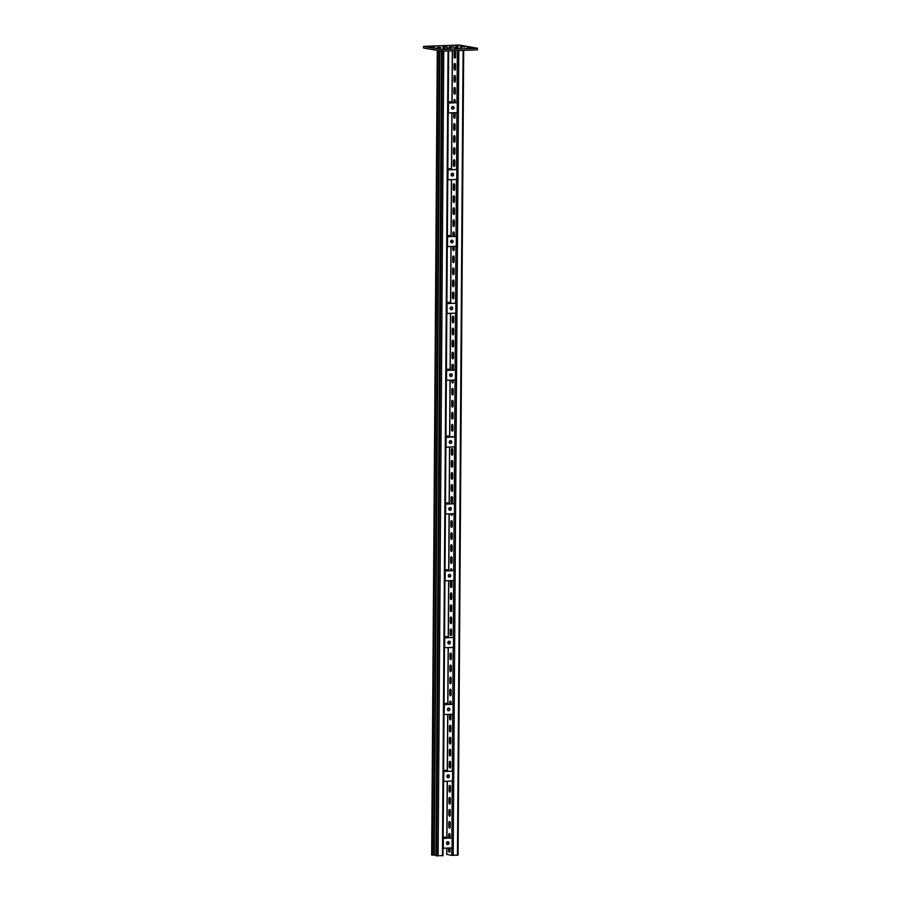 <?xml version="1.0" encoding="UTF-8"?>
<svg xmlns="http://www.w3.org/2000/svg" width="901" height="901" viewBox="0 0 901 901"><rect width="100%" height="100%" fill="white"/><g stroke="black" fill="none" stroke-linecap="round" stroke-linejoin="round"><path stroke-width="1.35" d="M454.791 45.523L458.733 45.94L454.791 45.523M442.853 45.974L446.783 46.39L442.853 45.974M430.915 46.413L434.845 46.829L430.915 46.413M460.918 46.593L464.848 47.01L460.918 46.593M437.03 47.483L440.972 47.899L437.03 47.483M467.033 47.663L470.975 48.08L467.033 47.663M455.095 48.102L459.037 48.53L455.095 48.102M443.157 48.553L447.099 48.969L443.157 48.553M461.616 47.426L460.051 47.336L461.616 47.426M457.573 46.717L456.007 46.627L457.573 46.717M440.375 47.359L438.81 47.269L440.375 47.359M444.418 48.068L442.853 47.967L444.418 48.068M459.172 45.05L423.594 46.379L441.839 49.566L477.417 48.237L459.172 45.05M441.839 49.566L441.828 51.166L423.583 47.978L423.594 46.379M441.828 51.166L477.406 49.837L477.417 48.237M454.07 47.494L458.023 47.505L454.07 47.663M453.394 46.875L449.441 46.875L453.394 46.875M446.941 47.111L442.988 47.111L446.941 47.111M447.617 47.742L451.57 47.742L447.617 47.899M436.073 855.713L442.898 855.668M435.96 854.835L434.327 854.903M431.793 854.959L434.327 855.184L439.936 50.839M450.004 847.987L449.982 850.882A1.475 0.676 87.9 0 1 449.362 852.245A1.475 0.676 87.9 0 1 449.306 852.233A1.475 0.676 87.9 0 1 448.642 850.645L448.653 848.032M450.151 826.825A1.475 0.676 87.9 0 1 449.531 828.177A1.475 0.676 87.9 0 1 449.475 828.177A1.475 0.676 87.9 0 1 448.811 826.589L448.833 822.838A1.475 0.676 87.9 0 1 449.453 821.487A1.475 0.676 87.9 0 1 450.185 823.075L450.151 826.825M450.241 814.786A1.475 0.676 87.9 0 1 449.622 816.148A1.475 0.676 87.9 0 1 449.554 816.137A1.475 0.676 87.9 0 1 448.889 814.549L448.912 810.81A1.475 0.676 87.9 0 1 449.531 809.447A1.475 0.676 87.9 0 1 450.263 811.046L450.241 814.786M450.32 802.757A1.475 0.676 87.9 0 1 449.7 804.109A1.475 0.676 87.9 0 1 449.644 804.109A1.475 0.676 87.9 0 1 448.98 802.521L449.002 798.782A1.475 0.676 87.9 0 1 449.622 797.419A1.475 0.676 87.9 0 1 450.354 799.018L450.32 802.757M450.41 790.729A1.475 0.676 87.9 0 1 449.79 792.08A1.475 0.676 87.9 0 1 449.723 792.08A1.475 0.676 87.9 0 1 449.058 790.492L449.081 786.742A1.475 0.676 87.9 0 1 449.7 785.39A1.475 0.676 87.9 0 1 450.432 786.978L450.41 790.729M450.579 766.661A1.475 0.676 87.9 0 1 449.959 768.012A1.475 0.676 87.9 0 1 449.892 768.012A1.475 0.676 87.9 0 1 449.227 766.424L449.25 762.685A1.475 0.676 87.9 0 1 449.869 761.322A1.475 0.676 87.9 0 1 450.601 762.91L450.579 766.661M450.658 754.633A1.475 0.676 87.9 0 1 450.038 755.984A1.475 0.676 87.9 0 1 449.971 755.984A1.475 0.676 87.9 0 1 449.306 754.396L449.34 750.646A1.475 0.676 87.9 0 1 449.959 749.294A1.475 0.676 87.9 0 1 450.68 750.882L450.658 754.633M450.748 742.593A1.475 0.676 87.9 0 1 450.128 743.956A1.475 0.676 87.9 0 1 450.061 743.944A1.475 0.676 87.9 0 1 449.396 742.356L449.419 738.617A1.475 0.676 87.9 0 1 450.038 737.255A1.475 0.676 87.9 0 1 450.77 738.854L450.748 742.593M450.827 730.565A1.475 0.676 87.9 0 1 450.207 731.916A1.475 0.676 87.9 0 1 450.14 731.916A1.475 0.676 87.9 0 1 449.475 730.328L449.509 726.589A1.475 0.676 87.9 0 1 450.128 725.226A1.475 0.676 87.9 0 1 450.849 726.814L450.827 730.565M450.905 714.29A1.475 0.676 87.9 0 1 450.939 714.786L450.905 718.525A1.475 0.676 87.9 0 1 450.297 719.888A1.475 0.676 87.9 0 1 450.23 719.888A1.475 0.676 87.9 0 1 449.565 718.3L449.588 714.549A1.475 0.676 87.9 0 1 449.599 714.347M451.074 694.468A1.475 0.676 87.9 0 1 450.455 695.82A1.475 0.676 87.9 0 1 450.399 695.82A1.475 0.676 87.9 0 1 449.734 694.232L449.757 690.481A1.475 0.676 87.9 0 1 450.376 689.13A1.475 0.676 87.9 0 1 451.108 690.718L451.074 694.468M451.164 682.429A1.475 0.676 87.9 0 1 450.545 683.791A1.475 0.676 87.9 0 1 450.477 683.791A1.475 0.676 87.9 0 1 449.813 682.192L449.847 678.453A1.475 0.676 87.9 0 1 450.455 677.101A1.475 0.676 87.9 0 1 451.187 678.69L451.164 682.429M451.243 670.4A1.475 0.676 87.9 0 1 450.624 671.763A1.475 0.676 87.9 0 1 450.568 671.752A1.475 0.676 87.9 0 1 449.903 670.164L449.926 666.425A1.475 0.676 87.9 0 1 450.545 665.062A1.475 0.676 87.9 0 1 451.277 666.661L451.243 670.4M451.333 658.372A1.475 0.676 87.9 0 1 450.714 659.723A1.475 0.676 87.9 0 1 450.646 659.723A1.475 0.676 87.9 0 1 449.982 658.135L450.004 654.385A1.475 0.676 87.9 0 1 450.624 653.034A1.475 0.676 87.9 0 1 451.356 654.622L451.333 658.372M451.142 647.459A1.475 0.676 87.9 0 1 450.793 647.695A1.475 0.676 87.9 0 1 450.725 647.684A1.475 0.676 87.9 0 1 450.432 647.481M451.502 634.304A1.475 0.676 87.9 0 1 450.883 635.655A1.475 0.676 87.9 0 1 450.815 635.655A1.475 0.676 87.9 0 1 450.151 634.067L450.173 630.328A1.475 0.676 87.9 0 1 450.793 628.966A1.475 0.676 87.9 0 1 451.525 630.565L451.502 634.304M451.581 622.276A1.475 0.676 87.9 0 1 450.962 623.627A1.475 0.676 87.9 0 1 450.894 623.627A1.475 0.676 87.9 0 1 450.23 622.039L450.263 618.289A1.475 0.676 87.9 0 1 450.883 616.937A1.475 0.676 87.9 0 1 451.604 618.525L451.581 622.276M451.671 610.236A1.475 0.676 87.9 0 1 451.052 611.599A1.475 0.676 87.9 0 1 450.984 611.588A1.475 0.676 87.9 0 1 450.32 610L450.342 606.26A1.475 0.676 87.9 0 1 450.962 604.898A1.475 0.676 87.9 0 1 451.694 606.497L451.671 610.236M451.75 598.208A1.475 0.676 87.9 0 1 451.131 599.559A1.475 0.676 87.9 0 1 451.063 599.559A1.475 0.676 87.9 0 1 450.399 597.971L450.432 594.232A1.475 0.676 87.9 0 1 451.052 592.869A1.475 0.676 87.9 0 1 451.773 594.469L451.75 598.208M451.84 586.179A1.475 0.676 87.9 0 1 451.221 587.531A1.475 0.676 87.9 0 1 451.153 587.531A1.475 0.676 87.9 0 1 450.489 585.943L450.511 582.192A1.475 0.676 87.9 0 1 451.131 580.841A1.475 0.676 87.9 0 1 451.863 582.429L451.84 586.179M451.998 562.111A1.475 0.676 87.9 0 1 451.378 563.463A1.475 0.676 87.9 0 1 451.322 563.463A1.475 0.676 87.9 0 1 450.658 561.875L450.68 558.136A1.475 0.676 87.9 0 1 451.3 556.773A1.475 0.676 87.9 0 1 452.032 558.361L451.998 562.111M452.088 550.072A1.475 0.676 87.9 0 1 451.469 551.435A1.475 0.676 87.9 0 1 451.401 551.435A1.475 0.676 87.9 0 1 450.737 549.847L450.77 546.096A1.475 0.676 87.9 0 1 451.39 544.745A1.475 0.676 87.9 0 1 452.111 546.333L452.088 550.072M452.167 538.043A1.475 0.676 87.9 0 1 451.547 539.406A1.475 0.676 87.9 0 1 451.491 539.395A1.475 0.676 87.9 0 1 450.827 537.807L450.849 534.068A1.475 0.676 87.9 0 1 451.469 532.705A1.475 0.676 87.9 0 1 452.201 534.304L452.167 538.043M452.257 526.015A1.475 0.676 87.9 0 1 451.638 527.367A1.475 0.676 87.9 0 1 451.57 527.367A1.475 0.676 87.9 0 1 450.905 525.779L450.928 522.028A1.475 0.676 87.9 0 1 451.547 520.677A1.475 0.676 87.9 0 1 452.279 522.265L452.257 526.015M452.336 513.75L452.336 513.975A1.475 0.676 87.9 0 1 451.716 515.338A1.475 0.676 87.9 0 1 451.66 515.338A1.475 0.676 87.9 0 1 450.996 513.807M452.426 501.947A1.475 0.676 87.9 0 1 451.806 503.31A1.475 0.676 87.9 0 1 451.739 503.299A1.475 0.676 87.9 0 1 451.074 501.711L451.097 497.971A1.475 0.676 87.9 0 1 451.716 496.609A1.475 0.676 87.9 0 1 452.448 498.208L452.426 501.947M452.505 489.919A1.475 0.676 87.9 0 1 451.885 491.27A1.475 0.676 87.9 0 1 451.818 491.27A1.475 0.676 87.9 0 1 451.164 489.682L451.187 485.932A1.475 0.676 87.9 0 1 451.806 484.58A1.475 0.676 87.9 0 1 452.527 486.168L452.505 489.919M452.595 477.879A1.475 0.676 87.9 0 1 451.975 479.242A1.475 0.676 87.9 0 1 451.908 479.231A1.475 0.676 87.9 0 1 451.243 477.643L451.266 473.903A1.475 0.676 87.9 0 1 451.885 472.552A1.475 0.676 87.9 0 1 452.617 474.14L452.595 477.879M452.674 465.851A1.475 0.676 87.9 0 1 452.054 467.214A1.475 0.676 87.9 0 1 451.987 467.202A1.475 0.676 87.9 0 1 451.322 465.614L451.356 461.875A1.475 0.676 87.9 0 1 451.975 460.512A1.475 0.676 87.9 0 1 452.696 462.112L452.674 465.851M452.764 453.822A1.475 0.676 87.9 0 1 452.144 455.174A1.475 0.676 87.9 0 1 452.077 455.174A1.475 0.676 87.9 0 1 451.412 453.586L451.435 449.836A1.475 0.676 87.9 0 1 452.054 448.484A1.475 0.676 87.9 0 1 452.786 450.072L452.764 453.822M452.921 429.754A1.475 0.676 87.9 0 1 452.313 431.106A1.475 0.676 87.9 0 1 452.246 431.106A1.475 0.676 87.9 0 1 451.581 429.518L451.604 425.779A1.475 0.676 87.9 0 1 452.223 424.416A1.475 0.676 87.9 0 1 452.955 426.015L452.921 429.754M453.012 417.726A1.475 0.676 87.9 0 1 452.392 419.078A1.475 0.676 87.9 0 1 452.325 419.078A1.475 0.676 87.9 0 1 451.66 417.49L451.694 413.739A1.475 0.676 87.9 0 1 452.313 412.388A1.475 0.676 87.9 0 1 453.034 413.976L453.012 417.726M453.09 405.687A1.475 0.676 87.9 0 1 452.471 407.049A1.475 0.676 87.9 0 1 452.415 407.038A1.475 0.676 87.9 0 1 451.75 405.45L451.773 401.711A1.475 0.676 87.9 0 1 452.392 400.348A1.475 0.676 87.9 0 1 453.124 401.947L453.09 405.687M453.18 393.658A1.475 0.676 87.9 0 1 452.561 395.01A1.475 0.676 87.9 0 1 452.493 395.01A1.475 0.676 87.9 0 1 451.829 393.422L451.863 389.683A1.475 0.676 87.9 0 1 452.471 388.32A1.475 0.676 87.9 0 1 453.203 389.908L453.18 393.658M453.271 380.064L453.259 381.63A1.475 0.676 87.9 0 1 452.64 382.981A1.475 0.676 87.9 0 1 452.584 382.981A1.475 0.676 87.9 0 1 451.919 381.393L451.919 380.109M452.099 370.153A1.475 0.676 87.9 0 1 451.998 369.354L452.02 365.615A1.475 0.676 87.9 0 1 452.64 364.252A1.475 0.676 87.9 0 1 453.372 365.851L453.349 369.59A1.475 0.676 87.9 0 1 453.304 370.108M453.428 357.562A1.475 0.676 87.9 0 1 452.809 358.913A1.475 0.676 87.9 0 1 452.741 358.913A1.475 0.676 87.9 0 1 452.088 357.325L452.111 353.586A1.475 0.676 87.9 0 1 452.73 352.223A1.475 0.676 87.9 0 1 453.462 353.811L453.428 357.562M453.518 345.522A1.475 0.676 87.9 0 1 452.899 346.885A1.475 0.676 87.9 0 1 452.831 346.885A1.475 0.676 87.9 0 1 452.167 345.297L452.189 341.547A1.475 0.676 87.9 0 1 452.809 340.195A1.475 0.676 87.9 0 1 453.541 341.783L453.518 345.522M453.597 333.494A1.475 0.676 87.9 0 1 452.978 334.857A1.475 0.676 87.9 0 1 452.91 334.845A1.475 0.676 87.9 0 1 452.257 333.257L452.279 329.518A1.475 0.676 87.9 0 1 452.899 328.155A1.475 0.676 87.9 0 1 453.62 329.755L453.597 333.494M453.687 321.466A1.475 0.676 87.9 0 1 453.068 322.817A1.475 0.676 87.9 0 1 453 322.817A1.475 0.676 87.9 0 1 452.336 321.229L452.358 317.479A1.475 0.676 87.9 0 1 452.978 316.127A1.475 0.676 87.9 0 1 453.71 317.715L453.687 321.466M453.856 297.398A1.475 0.676 87.9 0 1 453.237 298.76A1.475 0.676 87.9 0 1 453.169 298.749A1.475 0.676 87.9 0 1 452.505 297.161L452.527 293.422A1.475 0.676 87.9 0 1 453.147 292.059A1.475 0.676 87.9 0 1 453.879 293.658L453.856 297.398M453.935 285.369A1.475 0.676 87.9 0 1 453.316 286.721A1.475 0.676 87.9 0 1 453.248 286.721A1.475 0.676 87.9 0 1 452.584 285.133L452.617 281.382A1.475 0.676 87.9 0 1 453.237 280.031A1.475 0.676 87.9 0 1 453.958 281.619L453.935 285.369M454.014 273.33A1.475 0.676 87.9 0 1 453.394 274.692A1.475 0.676 87.9 0 1 453.338 274.681A1.475 0.676 87.9 0 1 452.674 273.093L452.696 269.354A1.475 0.676 87.9 0 1 453.316 268.002A1.475 0.676 87.9 0 1 454.048 269.59L454.014 273.33M454.104 261.301A1.475 0.676 87.9 0 1 453.485 262.653A1.475 0.676 87.9 0 1 453.417 262.653A1.475 0.676 87.9 0 1 452.752 261.065L452.786 257.326A1.475 0.676 87.9 0 1 453.406 255.963A1.475 0.676 87.9 0 1 454.127 257.562L454.104 261.301M454.205 246.367L454.183 249.273A1.475 0.676 87.9 0 1 453.563 250.624A1.475 0.676 87.9 0 1 453.507 250.624A1.475 0.676 87.9 0 1 452.843 249.036L452.854 246.412M454.352 225.205A1.475 0.676 87.9 0 1 453.732 226.556A1.475 0.676 87.9 0 1 453.676 226.556A1.475 0.676 87.9 0 1 453.012 224.968L453.034 221.229A1.475 0.676 87.9 0 1 453.654 219.867A1.475 0.676 87.9 0 1 454.386 221.466L454.352 225.205M454.442 213.177A1.475 0.676 87.9 0 1 453.822 214.528A1.475 0.676 87.9 0 1 453.755 214.528A1.475 0.676 87.9 0 1 453.09 212.94L453.113 209.19A1.475 0.676 87.9 0 1 453.732 207.838A1.475 0.676 87.9 0 1 454.464 209.426L454.442 213.177M454.521 201.137A1.475 0.676 87.9 0 1 453.901 202.5A1.475 0.676 87.9 0 1 453.834 202.488A1.475 0.676 87.9 0 1 453.18 200.9L453.203 197.161A1.475 0.676 87.9 0 1 453.822 195.799A1.475 0.676 87.9 0 1 454.555 197.398L454.521 201.137M454.611 189.109A1.475 0.676 87.9 0 1 453.991 190.46A1.475 0.676 87.9 0 1 453.924 190.46A1.475 0.676 87.9 0 1 453.259 188.872L453.282 185.133A1.475 0.676 87.9 0 1 453.901 183.77A1.475 0.676 87.9 0 1 454.633 185.358L454.611 189.109M454.78 165.041A1.475 0.676 87.9 0 1 454.16 166.403A1.475 0.676 87.9 0 1 454.093 166.392A1.475 0.676 87.9 0 1 453.428 164.804L453.451 161.065A1.475 0.676 87.9 0 1 454.07 159.702A1.475 0.676 87.9 0 1 454.802 161.302L454.78 165.041M454.859 153.012A1.475 0.676 87.9 0 1 454.239 154.364A1.475 0.676 87.9 0 1 454.172 154.364A1.475 0.676 87.9 0 1 453.507 152.776L453.541 149.025A1.475 0.676 87.9 0 1 454.16 147.674A1.475 0.676 87.9 0 1 454.881 149.262L454.859 153.012M454.937 140.973A1.475 0.676 87.9 0 1 454.329 142.335A1.475 0.676 87.9 0 1 454.262 142.335A1.475 0.676 87.9 0 1 453.597 140.747L453.62 136.997A1.475 0.676 87.9 0 1 454.239 135.646A1.475 0.676 87.9 0 1 454.971 137.234L454.937 140.973M455.028 128.944A1.475 0.676 87.9 0 1 454.408 130.307A1.475 0.676 87.9 0 1 454.341 130.296A1.475 0.676 87.9 0 1 453.676 128.708L453.71 124.969A1.475 0.676 87.9 0 1 454.329 123.606A1.475 0.676 87.9 0 1 455.05 125.205L455.028 128.944M455.106 112.681A1.475 0.676 87.9 0 1 455.14 113.166L455.106 116.916A1.475 0.676 87.9 0 1 454.487 118.268A1.475 0.676 87.9 0 1 454.431 118.268A1.475 0.676 87.9 0 1 453.766 116.679L453.789 112.929A1.475 0.676 87.9 0 1 453.8 112.726M455.275 92.848A1.475 0.676 87.9 0 1 454.656 94.211A1.475 0.676 87.9 0 1 454.6 94.2A1.475 0.676 87.9 0 1 453.935 92.612L453.958 88.872A1.475 0.676 87.9 0 1 454.577 87.51A1.475 0.676 87.9 0 1 455.309 89.109L455.275 92.848M455.365 80.82A1.475 0.676 87.9 0 1 454.746 82.171A1.475 0.676 87.9 0 1 454.678 82.171A1.475 0.676 87.9 0 1 454.014 80.583L454.036 76.833A1.475 0.676 87.9 0 1 454.656 75.481A1.475 0.676 87.9 0 1 455.388 77.069L455.365 80.82M455.444 68.78A1.475 0.676 87.9 0 1 454.825 70.143A1.475 0.676 87.9 0 1 454.757 70.132A1.475 0.676 87.9 0 1 454.104 68.544L454.127 64.804A1.475 0.676 87.9 0 1 454.746 63.442A1.475 0.676 87.9 0 1 455.478 65.041L455.444 68.78M455.534 56.752A1.475 0.676 87.9 0 1 454.915 58.103A1.475 0.676 87.9 0 1 454.847 58.103A1.475 0.676 87.9 0 1 454.183 56.515L454.205 52.776A1.475 0.676 87.9 0 1 454.825 51.413A1.475 0.676 87.9 0 1 455.557 53.013L455.534 56.752M449.205 838.054L449.227 834.855A1.475 0.676 87.9 0 1 449.61 833.605M449.858 816.036A1.475 0.676 87.9 0 1 449.374 814.538L449.396 810.787A1.475 0.676 87.9 0 1 449.779 809.537M450.027 791.979A1.475 0.676 87.9 0 1 449.531 790.47L449.565 786.731A1.475 0.676 87.9 0 1 449.948 785.481M450.196 767.911A1.475 0.676 87.9 0 1 449.7 766.402L449.734 762.663A1.475 0.676 87.9 0 1 450.117 761.413M450.354 743.843A1.475 0.676 87.9 0 1 449.869 742.345L449.903 738.595A1.475 0.676 87.9 0 1 450.286 737.345M450.523 719.786A1.475 0.676 87.9 0 1 450.038 718.277L450.072 714.538A1.475 0.676 87.9 0 1 450.072 714.324M450.691 695.718A1.475 0.676 87.9 0 1 450.207 694.209L450.23 690.47A1.475 0.676 87.9 0 1 450.624 689.22M450.86 671.65A1.475 0.676 87.9 0 1 450.376 670.153L450.399 666.402A1.475 0.676 87.9 0 1 450.782 665.152M451.198 623.526A1.475 0.676 87.9 0 1 450.714 622.017L450.737 618.277A1.475 0.676 87.9 0 1 451.119 617.027M451.367 599.458A1.475 0.676 87.9 0 1 450.883 597.949L450.905 594.21A1.475 0.676 87.9 0 1 451.288 592.959M451.074 570.671L451.074 570.142A1.475 0.676 87.9 0 1 451.457 568.891M451.705 551.333A1.475 0.676 87.9 0 1 451.221 549.824L451.243 546.085A1.475 0.676 87.9 0 1 451.626 544.823M451.874 527.265A1.475 0.676 87.9 0 1 451.39 525.756L451.412 522.017A1.475 0.676 87.9 0 1 451.795 520.767M452.043 503.197A1.475 0.676 87.9 0 1 451.547 501.699L451.581 497.949A1.475 0.676 87.9 0 1 451.964 496.699M452.212 479.141A1.475 0.676 87.9 0 1 451.716 477.631L451.75 473.881A1.475 0.676 87.9 0 1 452.133 472.631M452.37 455.073A1.475 0.676 87.9 0 1 451.885 453.563L451.919 449.824A1.475 0.676 87.9 0 1 452.302 448.574M452.539 431.005A1.475 0.676 87.9 0 1 452.054 429.495L452.088 425.756A1.475 0.676 87.9 0 1 452.471 424.506M452.707 406.937A1.475 0.676 87.9 0 1 452.223 405.439L452.246 401.688A1.475 0.676 87.9 0 1 452.64 400.438M452.876 382.88A1.475 0.676 87.9 0 1 452.392 381.371L452.403 380.087M453.045 358.812A1.475 0.676 87.9 0 1 452.561 357.303L452.584 353.564A1.475 0.676 87.9 0 1 452.966 352.314M453.214 334.744A1.475 0.676 87.9 0 1 452.73 333.246L452.752 329.496A1.475 0.676 87.9 0 1 453.135 328.246M453.552 286.619A1.475 0.676 87.9 0 1 453.068 285.11L453.09 281.371A1.475 0.676 87.9 0 1 453.473 280.121M453.721 262.551A1.475 0.676 87.9 0 1 453.237 261.042L453.259 257.303A1.475 0.676 87.9 0 1 453.642 256.053M453.406 236.445L453.428 233.235A1.475 0.676 87.9 0 1 453.811 231.985M454.059 214.427A1.475 0.676 87.9 0 1 453.563 212.918L453.597 209.178A1.475 0.676 87.9 0 1 453.98 207.928M454.228 190.359A1.475 0.676 87.9 0 1 453.732 188.85L453.766 185.11A1.475 0.676 87.9 0 1 454.149 183.86M454.386 166.291A1.475 0.676 87.9 0 1 453.901 164.793L453.935 161.042A1.475 0.676 87.9 0 1 454.318 159.792M454.555 142.234A1.475 0.676 87.9 0 1 454.07 140.725L454.104 136.986A1.475 0.676 87.9 0 1 454.487 135.724M454.723 118.166A1.475 0.676 87.9 0 1 454.239 116.657L454.262 112.918A1.475 0.676 87.9 0 1 454.273 112.704M454.892 94.098A1.475 0.676 87.9 0 1 454.408 92.6L454.431 88.85A1.475 0.676 87.9 0 1 454.814 87.6M455.061 70.03A1.475 0.676 87.9 0 1 454.577 68.532L454.6 64.782A1.475 0.676 87.9 0 1 454.982 63.532M455.151 58.002A1.475 0.676 87.9 0 1 454.656 56.493L454.69 52.754A1.475 0.676 87.9 0 1 455.073 51.503M454.982 82.07A1.475 0.676 87.9 0 1 454.498 80.561L454.521 76.822A1.475 0.676 87.9 0 1 454.904 75.571M454.341 102.748L454.352 100.878A1.475 0.676 87.9 0 1 454.735 99.628M454.645 130.194A1.475 0.676 87.9 0 1 454.16 128.697L454.183 124.946A1.475 0.676 87.9 0 1 454.566 123.696M454.476 154.262A1.475 0.676 87.9 0 1 453.991 152.753L454.014 149.014A1.475 0.676 87.9 0 1 454.397 147.764M454.138 202.387A1.475 0.676 87.9 0 1 453.654 200.889L453.676 197.139A1.475 0.676 87.9 0 1 454.059 195.889M453.969 226.455A1.475 0.676 87.9 0 1 453.485 224.946L453.507 221.207A1.475 0.676 87.9 0 1 453.89 219.957M453.8 250.523A1.475 0.676 87.9 0 1 453.316 249.014L453.338 246.401M453.631 274.58A1.475 0.676 87.9 0 1 453.147 273.082L453.18 269.331A1.475 0.676 87.9 0 1 453.563 268.081M453.462 298.648A1.475 0.676 87.9 0 1 452.978 297.15L453.012 293.399A1.475 0.676 87.9 0 1 453.394 292.149M453.304 322.716A1.475 0.676 87.9 0 1 452.809 321.207L452.843 317.467A1.475 0.676 87.9 0 1 453.226 316.217M453.135 346.784A1.475 0.676 87.9 0 1 452.64 345.274L452.674 341.535A1.475 0.676 87.9 0 1 453.057 340.274M452.572 370.131A1.475 0.676 87.9 0 1 452.482 369.342L452.505 365.592A1.475 0.676 87.9 0 1 452.888 364.342M452.798 394.908A1.475 0.676 87.9 0 1 452.313 393.399L452.336 389.66A1.475 0.676 87.9 0 1 452.719 388.41M452.629 418.976A1.475 0.676 87.9 0 1 452.144 417.467L452.167 413.728A1.475 0.676 87.9 0 1 452.55 412.478M452.291 467.101A1.475 0.676 87.9 0 1 451.806 465.603L451.829 461.853A1.475 0.676 87.9 0 1 452.212 460.602M452.122 491.169A1.475 0.676 87.9 0 1 451.638 489.66L451.66 485.921A1.475 0.676 87.9 0 1 452.043 484.67M451.953 515.237A1.475 0.676 87.9 0 1 451.469 513.784M451.784 539.294A1.475 0.676 87.9 0 1 451.3 537.796L451.322 534.045A1.475 0.676 87.9 0 1 451.705 532.795M451.615 563.362A1.475 0.676 87.9 0 1 451.131 561.852L451.164 558.113A1.475 0.676 87.9 0 1 451.547 556.863M451.446 587.429A1.475 0.676 87.9 0 1 450.962 585.92L450.996 582.181A1.475 0.676 87.9 0 1 451.378 580.931M451.288 611.486A1.475 0.676 87.9 0 1 450.793 609.988L450.827 606.238A1.475 0.676 87.9 0 1 451.21 604.988M451.119 635.554A1.475 0.676 87.9 0 1 450.624 634.045L450.658 630.306A1.475 0.676 87.9 0 1 451.041 629.056M450.95 659.622A1.475 0.676 87.9 0 1 450.466 658.113L450.489 654.374A1.475 0.676 87.9 0 1 450.872 653.124M450.782 683.69A1.475 0.676 87.9 0 1 450.297 682.181L450.32 678.442A1.475 0.676 87.9 0 1 450.703 677.18M450.14 704.368L450.151 702.498A1.475 0.676 87.9 0 1 450.534 701.248M450.444 731.815A1.475 0.676 87.9 0 1 449.959 730.306L449.982 726.566A1.475 0.676 87.9 0 1 450.365 725.316M450.275 755.883A1.475 0.676 87.9 0 1 449.79 754.374L449.813 750.634A1.475 0.676 87.9 0 1 450.196 749.373M449.937 804.007A1.475 0.676 87.9 0 1 449.453 802.498L449.475 798.759A1.475 0.676 87.9 0 1 449.858 797.509M449.768 828.075A1.475 0.676 87.9 0 1 449.284 826.566L449.306 822.827A1.475 0.676 87.9 0 1 449.689 821.577M449.599 852.143A1.475 0.676 87.9 0 1 449.115 850.634L449.137 848.021M448.732 838.076L448.754 834.878A1.475 0.676 87.9 0 1 449.374 833.515A1.475 0.676 87.9 0 1 450.095 835.114L450.072 838.031M450.59 570.693L450.601 570.164A1.475 0.676 87.9 0 1 451.221 568.801A1.475 0.676 87.9 0 1 451.942 570.401L451.942 570.637M452.933 236.456L452.944 233.258A1.475 0.676 87.9 0 1 453.563 231.895A1.475 0.676 87.9 0 1 454.295 233.494L454.273 236.411M446.84 854.396L451.739 855.342L457.945 855.105M453.856 102.77L453.879 100.901A1.475 0.676 87.9 0 1 454.487 99.549A1.475 0.676 87.9 0 1 455.219 101.137L455.208 102.714M451.649 436.996A1.475 0.676 87.9 0 1 452.144 436.444A1.475 0.676 87.9 0 1 452.674 436.951M449.655 704.379L449.678 702.521A1.475 0.676 87.9 0 1 450.297 701.158A1.475 0.676 87.9 0 1 451.018 702.757L451.007 704.334M448.281 101.881L452.156 101.802L452.144 102.827M452.111 106.701L452.099 108.976M448.281 101.948L452.156 101.802M452.933 106.408A1.408 1.25 -80.1 0 1 452.448 109.167M454.093 107.771A1.408 1.25 -80.1 0 1 451.592 107.861A1.408 1.25 -80.1 0 1 454.093 107.771M457.291 102.703L457.224 112.602L448.394 112.929L448.461 103.029L457.291 102.703L448.461 103.029M447.808 168.735L451.683 168.656L451.671 169.681M451.649 173.555L451.638 175.83M447.808 168.791L451.683 168.656M452.46 173.262A1.408 1.25 -80.1 0 1 451.987 176.01M453.631 174.614A1.408 1.25 -80.1 0 1 451.119 174.704A1.408 1.25 -80.1 0 1 453.631 174.614M456.83 169.546L456.762 179.445L447.921 179.772L447.988 169.884L456.83 169.546L447.988 169.884M447.346 235.578L451.221 235.499L451.21 236.524M451.187 240.398L451.164 242.673M447.346 235.645L451.221 235.499M451.998 240.105A1.408 1.25 -80.1 0 1 451.514 242.853M453.158 241.457A1.408 1.25 -80.1 0 1 450.658 241.558A1.408 1.25 -80.1 0 1 453.158 241.457M456.356 236.4L456.289 246.288L447.459 246.615L447.527 236.726L456.356 236.4L447.527 236.726M446.885 302.421L450.748 302.342L450.748 303.367M450.714 307.241L450.703 309.516M446.873 302.488L450.748 302.342M451.525 306.948A1.408 1.25 -80.1 0 1 451.052 309.707M452.696 308.311A1.408 1.25 -80.1 0 1 450.185 308.401A1.408 1.25 -80.1 0 1 452.696 308.311M455.895 303.243L455.827 313.131L446.986 313.469L447.054 303.569L455.895 303.243L447.054 303.569M446.412 369.275L450.286 369.196L450.275 370.221M450.252 374.095L450.23 376.37M446.412 369.331L450.286 369.196M451.063 373.791A1.408 1.25 -80.1 0 1 450.579 376.55M452.234 375.154A1.408 1.25 -80.1 0 1 449.723 375.244A1.408 1.25 -80.1 0 1 452.234 375.154M455.433 370.086L455.354 379.985L446.524 380.312L446.592 370.412L455.433 370.086L446.592 370.412M445.95 436.118L449.813 436.039L449.813 437.064M449.779 440.938L449.768 443.213M445.95 436.185L449.813 436.039M450.601 440.645A1.408 1.25 -80.1 0 1 450.117 443.393M451.761 441.997A1.408 1.25 -80.1 0 1 449.25 442.098A1.408 1.25 -80.1 0 1 451.761 441.997M454.96 436.94L454.892 446.828L446.051 447.155L446.13 437.267L454.96 436.94L446.13 437.267M445.477 502.961L449.351 502.882L449.34 503.907M449.317 507.781L449.295 510.056M445.477 503.028L449.351 502.882M450.128 507.488A1.408 1.25 -80.1 0 1 449.644 510.248M451.3 508.851A1.408 1.25 -80.1 0 1 448.788 508.941A1.408 1.25 -80.1 0 1 451.3 508.851M454.498 503.783L454.431 513.671L445.59 514.009L445.657 504.11L454.498 503.783L445.657 504.11M445.015 569.804L448.878 569.725L448.878 570.75M448.844 574.624L448.833 576.899M445.015 569.871L448.878 569.725M449.667 574.331A1.408 1.25 -80.1 0 1 449.182 577.09M450.827 575.694A1.408 1.25 -80.1 0 1 448.326 575.784A1.408 1.25 -80.1 0 1 450.827 575.694M454.025 570.626L453.958 580.526L445.128 580.852L445.195 570.952L454.025 570.626L445.195 570.952M444.542 636.658L448.416 636.579L448.405 637.604M448.383 641.478L448.371 643.753M444.542 636.725L448.416 636.579M449.194 641.185A1.408 1.25 -80.1 0 1 448.721 643.933M450.365 642.537A1.408 1.25 -80.1 0 1 447.853 642.627A1.408 1.25 -80.1 0 1 450.365 642.537M453.563 637.48L453.496 647.368L444.655 647.695L444.722 637.807L453.563 637.48L444.542 637.75M444.08 703.501L447.955 703.422L447.943 704.447M447.921 708.321L447.898 710.596M444.08 703.568L447.955 703.422M448.732 708.028A1.408 1.25 -80.1 0 1 448.248 710.788M449.892 709.38A1.408 1.25 -80.1 0 1 447.392 709.481A1.408 1.25 -80.1 0 1 449.892 709.38M453.09 704.323L453.023 714.211L444.193 714.538L444.261 704.65L453.09 704.323L444.069 704.593M443.607 770.344L447.482 770.265L447.482 771.29M447.448 775.164L447.437 777.439M443.607 770.411L447.482 770.265M448.259 774.871A1.408 1.25 -80.1 0 1 447.786 777.631M449.43 776.234A1.408 1.25 -80.1 0 1 446.919 776.324A1.408 1.25 -80.1 0 1 449.43 776.234M452.629 771.166L452.561 781.066L443.72 781.392L443.788 771.493L452.629 771.166L443.607 771.436M443.146 837.198L447.02 837.119L447.009 838.144M446.986 842.018L446.964 844.293M443.146 837.254L447.02 837.119M447.797 841.725A1.408 1.25 -80.1 0 1 447.313 844.474M448.968 843.077A1.408 1.25 -80.1 0 1 446.457 843.167A1.408 1.25 -80.1 0 1 448.968 843.077M452.167 838.009L452.088 847.909L443.258 848.235L443.326 838.347L452.167 838.009L443.134 838.279M439.463 50.749L433.843 855.207M441.693 51.143L436.073 855.792M442.312 51.143L436.692 855.905M443.754 51.098L438.134 855.95M448.056 50.929L442.436 855.792M437.413 50.388L431.793 855.049M438.021 50.501L432.401 855.15M457.348 50.591L456.987 102.646M456.92 112.614L456.525 169.501M456.458 179.457L456.052 236.344M455.985 246.3L455.591 303.186M455.523 313.143L455.118 370.041M455.05 379.997L454.656 436.884M454.588 446.84L454.194 503.727M454.115 513.683L453.721 570.57M453.654 580.537L453.259 637.424M453.18 647.38L452.786 704.267M452.719 714.223L452.325 771.11M452.257 781.077L451.851 837.964M451.784 847.92L451.739 855.342M452.448 50.771L452.088 101.79M452.009 112.794L451.626 168.645M451.547 179.637L451.153 235.488M451.074 246.48L450.691 302.331M450.613 313.334L450.218 369.185M450.151 380.177L449.757 436.028M449.678 447.02L449.284 502.871M449.216 513.874L448.822 569.725M448.743 580.717L448.36 636.568M448.281 647.56L447.887 703.411M447.808 714.403L447.425 770.254M447.346 781.257L446.952 837.108M446.873 848.1L446.84 854.486M458.8 50.535L453.18 855.387M463.091 50.377L457.483 855.229M441.58 51.12L435.96 855.747M448.63 50.907L443.022 855.713M437.289 50.377L431.669 855.004M452.325 50.771L451.975 101.779M451.897 112.794L451.502 168.622M451.424 179.637L451.041 235.465M450.962 246.491L450.568 302.308M450.489 313.334L450.106 369.162M450.027 380.177L449.633 436.005M449.565 447.031L449.171 502.848M449.092 513.874L448.709 569.702M448.63 580.717L448.236 636.545M448.157 647.571L447.774 703.388M447.696 714.414L447.301 770.242M447.223 781.257L446.84 837.085M446.761 848.1L446.716 854.441M463.677 50.355L458.057 855.15"/></g></svg>
